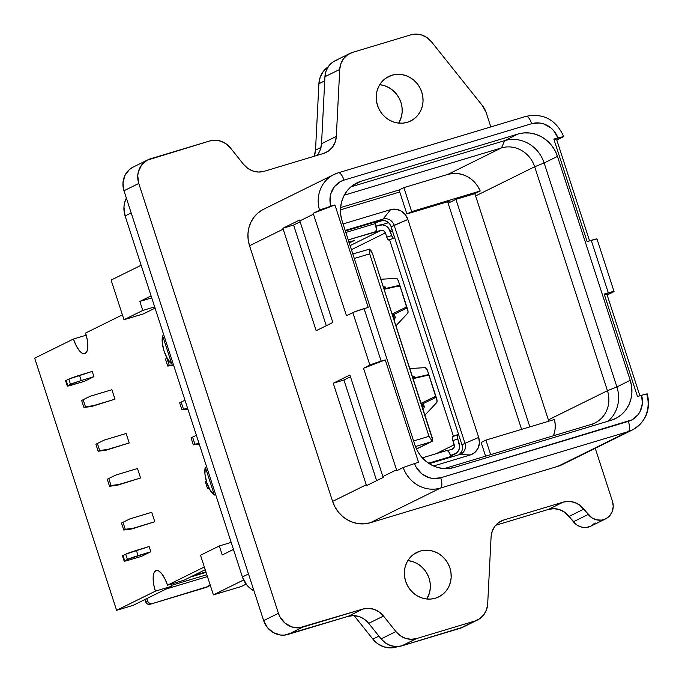 <?xml version="1.0" encoding="UTF-8"?>
<svg xmlns="http://www.w3.org/2000/svg" width="682" height="682" viewBox="0 0 682 682"><rect width="100%" height="100%" fill="white"/><g stroke="black" fill="none" stroke-linecap="round" stroke-linejoin="round"><path stroke-width="1.02" d="M435.423 598.199A24.799 23.077 -116.3 0 1 406.293 583.11A24.799 23.077 -116.3 0 1 416.787 552.411A24.799 23.077 -116.3 0 1 420.121 551.099L413.718 554.261L420.121 551.099L415.952 552.846L412.235 555.438L409.115 558.763L406.711 562.701L405.117 567.1L404.392 571.789L404.571 576.58L405.637 581.303L407.555 585.77L410.249 589.811L413.616 593.263L417.529 596.008L421.834 597.926L426.369 598.949L430.956 599.043L435.423 598.199L439.6 596.443L443.317 593.86L446.437 590.527L448.841 586.588L450.435 582.198L451.16 577.509L450.981 572.709L449.915 567.987L447.997 563.52L445.303 559.487L441.927 556.026L438.023 553.29L433.709 551.363L429.174 550.34L424.588 550.255L420.121 551.099A24.799 23.077 -116.3 0 1 449.25 566.179A24.799 23.077 -116.3 0 1 438.756 596.886A24.799 23.077 -116.3 0 1 435.423 598.199M407.282 122.308A24.799 23.077 -116.3 0 1 378.152 107.227A24.799 23.077 -116.3 0 1 388.646 76.52A24.799 23.077 -116.3 0 1 391.98 75.208L385.577 78.37L391.98 75.208L387.811 76.964L384.094 79.547L380.974 82.88L378.57 86.819L376.976 91.209L376.251 95.898L376.43 100.697L377.496 105.42L379.414 109.887L382.108 113.92L385.475 117.381L389.388 120.117L393.693 122.035L398.228 123.067L402.815 123.152L407.282 122.308L411.459 120.561L415.176 117.969L418.296 114.644L420.7 110.706L422.294 106.307L423.019 101.618L422.84 96.827L421.774 92.104L419.856 87.637L417.162 83.596L413.786 80.144L409.873 77.398L405.568 75.48L401.033 74.457L396.447 74.364L391.98 75.208A24.799 23.077 -116.3 0 1 421.109 90.297A24.799 23.077 -116.3 0 1 410.615 120.995A24.799 23.077 -116.3 0 1 407.282 122.308M595.079 522.864L591.328 525.924L586.733 527.416L581.84 527.169L577.211 525.208L564.798 512.31L559.607 509.659L553.989 508.661L548.43 509.411L495.712 525.268L548.43 509.411L563.213 502.114L503.955 519.931L498.943 522.361L494.91 526.257L492.208 531.278L491.083 536.99L487.681 603.988L486.556 609.699L483.853 614.721L479.821 618.617L474.808 621.046L416.583 638.557L411.024 639.307L405.398 638.309L400.206 635.658L395.901 631.583L383.506 616.051L379.192 611.967L374 609.316L368.382 608.327L362.815 609.077L299.151 627.815L291.683 626.903L284.965 623.092L280.004 616.963L278.435 613.306L138.77 183.449L137.747 175.666L138.344 171.83L141.609 165.01L147.201 160.176L209.749 140.961L215.307 140.211L220.934 141.208L226.126 143.859L230.431 147.934L243.508 164.319L247.822 168.403L253.013 171.054L258.631 172.043L264.19 171.293L323.456 153.476L328.468 151.046L332.501 147.15L335.194 142.129L336.328 136.417L339.73 69.419L340.855 63.707L343.549 58.686L347.581 54.79L352.603 52.361L410.828 34.85L416.387 34.1L422.005 35.097L427.196 37.749L431.51 41.824L482.455 105.667L486.138 112.504L490.818 126.929L486.138 112.504A20.281 18.874 -116.3 0 0 482.455 105.667L431.51 41.824A20.281 18.874 -116.3 0 0 410.828 34.85L352.603 52.361A20.281 18.874 -116.3 0 0 349.875 53.435L335.092 60.741A20.281 18.874 63.7 0 0 324.939 76.725L326.073 71.013L328.767 65.992L332.799 62.088L337.812 59.666M462.933 627.184L401.8 645.863L396.233 646.613L390.615 645.615L385.424 642.964L381.119 638.889L368.715 623.348L364.41 619.273L359.218 616.622L353.591 615.624L348.033 616.375L284.36 635.121L280.609 635.044L273.38 632.632L267.421 627.568L263.653 620.611L123.979 190.755L122.965 182.964L124.857 175.538L129.375 169.596L132.419 167.482M320.412 149.435L321.537 143.714L324.939 76.725L339.73 69.419A20.281 18.874 -116.3 0 1 349.875 53.435M344.751 195.035L345.851 192.571L344.751 195.035A27.664 25.737 63.7 0 0 344.257 195.188A27.664 25.737 -116.3 0 1 344.751 195.035L501.458 147.917A27.664 25.737 -116.3 0 1 534.679 166.749L475.601 195.939A27.664 25.737 63.7 0 0 474.774 193.688L455.934 199.357L448.117 203.219L455.934 199.357L474.774 193.688L480.222 190.994L474.774 193.688A27.664 25.737 -116.3 0 1 475.601 195.939L548.371 419.882A27.664 25.737 -116.3 0 1 548.763 421.212A27.664 25.737 63.7 0 0 548.371 419.882L607.449 390.701L534.679 166.749L475.601 195.939L548.371 419.882L607.449 390.701A27.664 25.737 -116.3 0 1 595.011 422.925A27.664 25.737 -116.3 0 1 591.294 424.392A27.664 25.737 63.7 0 0 607.449 390.701L534.679 166.749A27.664 25.737 63.7 0 0 501.458 147.917L504.714 140.62L350.94 186.851L504.714 140.62L518.047 134.03L361.332 181.148L355.816 183.467L350.898 186.894L346.763 191.301L343.583 196.51L341.477 202.332L340.514 208.53L340.753 214.881L342.159 221.13L414.929 445.073L417.469 450.99L421.033 456.335L425.491 460.904L430.666 464.536L436.369 467.076L442.371 468.432L448.441 468.551L454.357 467.434L611.063 420.308L616.579 417.989L621.507 414.571L625.633 410.163L628.813 404.955L630.927 399.132L631.882 392.934L631.651 386.583L630.236 380.334L557.467 156.383L554.935 150.475L551.363 145.13L546.904 140.56L541.73 136.929L536.026 134.388L530.025 133.033L523.955 132.913L518.047 134.03L504.714 140.62A32.821 30.537 -116.3 0 1 544.142 162.972A32.821 30.537 63.7 0 0 504.714 140.62L501.458 147.917L344.751 195.035M340.582 207.575L399.098 189.988L403.88 187.618L447.835 174.404L501.458 147.917L447.835 174.404L452.533 173.484L457.366 173.501L462.166 174.447L466.761 176.288L471.006 178.974L474.74 182.401L477.852 186.45L480.222 190.994A27.664 25.737 63.7 0 0 447.835 174.404L403.88 187.618L411.681 211.608L406.89 213.969L399.098 189.988L403.88 187.618L411.681 211.608L480.222 190.994L411.681 211.608L406.89 213.969L399.098 189.988L340.582 207.575M444.255 468.602L591.294 424.392L593.996 425.44L591.294 424.392L444.255 468.602M485.916 440.103L481.134 442.473L485.584 456.173L481.134 442.473L485.916 440.103L554.466 419.498L555.208 424.528L555.054 429.566L553.562 435.73A27.664 25.737 63.7 0 0 554.466 419.498L485.916 440.103L490.648 454.655L485.916 440.103M449.191 201.25L406.89 213.969L449.191 201.25M392.406 230.738L390.428 231.718L392.406 230.738M389.985 230.499L391.997 229.51L389.985 230.499M529.863 426.889L455.934 199.357L529.863 426.889M262.579 209.792L257.881 213.065L253.934 217.268L250.899 222.247L248.879 227.805L247.967 233.73L248.188 239.791L249.535 245.759L332.603 501.398L335.024 507.041L338.434 512.148L342.688 516.521L347.632 519.982L353.08 522.412L358.809 523.708L364.614 523.819L370.258 522.753L440.546 488.031A9.224 3.342 -106.7 0 0 440.725 477.775A22.131 20.588 -116.3 0 1 414.451 463.572L418.552 462.345L385.27 359.908L381.153 361.145L364.086 308.622L368.203 307.386L334.922 204.95L330.821 206.186L330.045 202.06L330.77 193.85L334.393 186.698L340.386 181.625L344.009 180.116L531.67 123.689L539.53 122.99L543.477 123.826L550.689 127.722L553.69 130.637L557.944 137.892L553.844 139.119L587.125 241.547L596.98 238.947A9.224 0.52 162 0 0 591.243 240.311L608.31 292.842L604.201 294.078L637.482 396.506L641.574 395.279L642.367 403.565L640.159 411.391L638.011 414.767L632.009 419.839L440.725 477.775L432.865 478.474L428.918 477.639L421.706 473.743L416.259 467.392L414.451 463.572L418.552 462.345L385.27 359.908L369.891 365.117A9.224 0.52 -18 0 1 381.153 361.145L364.086 308.622A9.224 0.52 162 0 0 352.824 312.595L369.891 365.117L363.532 368.263L396.523 469.821L382.892 476.556L349.9 374.998L333.234 383.233L366.234 484.783L332.603 501.398L249.535 245.759L283.166 229.143L316.167 330.702L332.833 322.467L299.833 220.917L313.464 214.182L346.465 315.732L352.824 312.595L369.891 365.117L363.532 368.263L396.523 469.821L382.892 476.556A31.346 29.164 63.7 0 0 383.19 477.426L366.524 485.661A31.346 29.164 -116.3 0 1 366.234 484.783L332.603 501.398A31.346 29.164 63.7 0 0 370.258 522.753L440.546 488.031A31.346 29.164 -116.3 0 1 403.19 467.545L396.83 470.682L396.523 469.821L396.83 470.682L403.19 467.545A31.346 29.164 63.7 0 0 440.546 488.031L628.199 431.604L557.91 466.326A31.346 29.164 63.7 0 0 562.121 464.664L632.41 429.941A31.346 29.164 -116.3 0 1 628.199 431.604L562.198 464.621M562.88 136.579L556.802 140.049L553.844 139.119L563.682 136.528C556.026 119.682 543.46 112.956 525.984 116.358A9.224 3.342 -106.7 0 0 525.796 116.426A9.224 3.342 73.3 0 1 526.001 116.349A9.224 3.342 73.3 0 1 531.67 123.689A9.224 3.342 -106.7 0 0 525.984 116.358L338.332 172.785A9.224 3.342 73.3 0 1 344.009 180.116A9.224 3.342 -106.7 0 0 338.349 172.776A9.224 3.342 -106.7 0 0 338.136 172.853A9.224 3.342 73.3 0 1 338.332 172.785L333.924 174.515A31.346 29.164 -116.3 0 1 338.136 172.853A31.346 29.164 63.7 0 0 333.617 174.669A31.346 29.164 63.7 0 0 319.551 210.158A31.346 29.164 -116.3 0 1 333.924 174.515L263.636 209.238A31.346 29.164 63.7 0 0 249.535 245.759L283.166 229.143A31.346 29.164 -116.3 0 1 282.894 228.265L299.56 220.039A31.346 29.164 63.7 0 0 299.833 220.917L313.464 214.182L313.2 213.296L319.551 210.158L330.821 206.186A22.131 20.588 -116.3 0 1 344.009 180.116L531.67 123.689A22.131 20.588 -116.3 0 1 557.944 137.892L563.153 136.911L556.802 140.049L553.844 139.119L587.125 241.547L591.243 240.311L608.31 292.842A9.224 0.52 -18 0 1 614.047 291.487A9.224 0.52 -18 0 1 613.51 291.862L604.201 294.078L637.482 396.506L641.574 395.279A22.131 20.588 -116.3 0 1 628.386 421.348L440.725 477.775A9.224 3.342 73.3 0 1 440.546 488.031L628.199 431.604A9.224 3.342 -106.7 0 0 628.386 421.348A9.224 3.342 73.3 0 1 628.199 431.604A31.346 29.164 63.7 0 0 632.717 429.788M646.783 394.298L647.312 393.915L646.783 394.298A31.346 29.164 -116.3 0 1 632.41 429.941C645.956 421.843 650.926 409.839 647.32 393.923M639.895 395.782L607.151 295.008L613.51 291.862L607.151 295.008L604.201 294.078L607.151 295.008L639.895 395.782M589.546 240.823L557.083 140.927L589.546 240.823M605.642 518.866A15.123 14.066 -116.3 0 0 612.445 501.244L595.241 448.304L612.445 501.244L613.229 506.334L612.334 511.304L609.861 515.566L606.11 518.618L601.515 520.11L596.622 519.863L592.002 517.902L579.589 505.004L574.397 502.353L568.771 501.364L563.213 502.114L548.43 509.411A20.281 18.874 63.7 0 1 569.112 516.385L583.894 509.087L569.112 516.385L573.409 521.773A15.123 14.066 63.7 0 0 590.859 526.172L605.642 518.866A15.123 14.066 -116.3 0 1 588.191 514.467L573.409 521.773L588.191 514.467L583.894 509.087A20.281 18.874 -116.3 0 0 563.213 502.114L503.955 519.931L498.721 522.514L503.955 519.931A20.281 18.874 -116.3 0 0 501.227 521.005A20.281 18.874 -116.3 0 0 491.083 536.99L487.681 603.988A20.281 18.874 -116.3 0 1 477.536 619.972A20.281 18.874 -116.3 0 1 474.808 621.046L460.026 628.352L401.8 645.863L416.583 638.557A20.281 18.874 -116.3 0 1 395.901 631.583L381.119 638.889L368.715 623.348A20.281 18.874 63.7 0 0 348.033 616.375L288.017 634.422L302.799 627.125A20.281 18.874 -116.3 0 1 278.435 613.306L263.653 620.611L123.979 190.755L138.77 183.449A20.281 18.874 -116.3 0 1 147.892 159.818A20.281 18.874 -116.3 0 1 150.611 158.744L209.749 140.961A20.281 18.874 -116.3 0 1 230.431 147.934L243.508 164.319A20.281 18.874 -116.3 0 0 264.19 171.293L323.456 153.476A20.281 18.874 -116.3 0 0 326.175 152.401A20.281 18.874 -116.3 0 0 336.328 136.417L321.537 143.714L324.939 76.725L339.73 69.419L336.328 136.417L321.537 143.714A20.281 18.874 63.7 0 1 316.908 155.445M370.258 522.753L557.91 466.326L370.258 522.753M147.892 159.818L133.101 167.124A20.281 18.874 63.7 0 0 123.979 190.755L138.77 183.449L278.435 613.306L263.653 620.611A20.281 18.874 63.7 0 0 288.017 634.422L302.799 627.125L362.815 609.077L348.033 616.375L362.815 609.077A20.281 18.874 -116.3 0 1 383.506 616.051L368.715 623.348L383.506 616.051L395.901 631.583L381.119 638.889A20.281 18.874 63.7 0 0 401.8 645.863L416.583 638.557L474.808 621.046L460.026 628.352A20.281 18.874 63.7 0 0 462.746 627.278L477.536 619.972M380.189 84.756L384.725 85.779L389.03 87.697L392.943 90.433L396.319 93.894L399.013 97.935L400.931 102.402L401.996 107.125L402.175 111.916L401.451 116.605L398.697 123.118A24.799 23.077 63.7 0 0 379.721 84.696M426.838 599.009A24.799 23.077 63.7 0 0 407.862 560.587L412.866 561.661L417.171 563.588L421.084 566.324L424.46 569.785L427.154 573.818L429.072 578.285L430.137 583.008L430.316 587.807L429.592 592.496L426.838 599.009M556.802 140.049L557.083 140.927L556.802 140.049M414.451 463.572L403.19 467.545L414.451 463.572M646.519 393.966L641.574 395.279L646.519 393.966M385.27 359.908L363.532 368.263L385.27 359.908M383.19 477.426A31.346 29.164 -116.3 0 1 382.892 476.556L349.9 374.998L333.234 383.233L366.234 484.783A31.346 29.164 63.7 0 0 366.524 485.661L383.19 477.426M376.635 480.665L343.933 380.01L333.234 383.233L343.933 380.01L376.635 480.665M350.471 376.779L343.933 380.01L350.471 376.779M563.682 136.528L563.153 136.911M313.464 214.182L313.2 213.296L334.922 204.95L368.203 307.386L354.614 311.827L346.465 315.732L313.464 214.182M313.2 213.296L321.341 209.4L334.922 204.95L313.2 213.296M283.166 229.143A31.346 29.164 -116.3 0 1 282.894 228.265L293.584 225.051L326.286 325.706L293.584 225.051L300.123 221.821L293.584 225.051L282.894 228.265L299.56 220.039A31.346 29.164 63.7 0 0 299.833 220.917L332.833 322.467L316.167 330.702L283.166 229.143M630.236 380.334A32.821 30.537 -116.3 0 1 615.471 418.569A32.821 30.537 -116.3 0 1 611.063 420.308L454.357 467.434A32.821 30.537 -116.3 0 1 414.929 445.073L342.159 221.13A32.821 30.537 -116.3 0 1 356.925 182.887A32.821 30.537 -116.3 0 1 361.332 181.148L352.867 185.334L361.332 181.148L518.047 134.03A32.821 30.537 -116.3 0 1 557.467 156.383L544.142 162.972L557.467 156.383L630.236 380.334L616.903 386.916L630.236 380.334M608.122 421.195A32.821 30.537 63.7 0 0 616.903 386.916L544.142 162.972L534.679 166.749L544.142 162.972L616.903 386.916L607.449 390.701L616.903 386.916A32.821 30.537 -116.3 0 1 608.122 421.195M348.928 241.94L354.308 240.576L348.63 242.042M85.574 333.038L87.296 339.968L87.825 346.294L87.091 351.06L85.207 353.54L82.454 353.353L79.257 350.531L76.094 345.501L73.46 339.022L34.68 358.178L116.605 610.322L155.385 591.158L153.663 584.235L153.135 577.901L153.868 573.136L155.752 570.655L158.505 570.843L161.702 573.673L164.865 578.703L167.499 585.173L204.327 566.981L167.499 585.173L183.961 580.229L205.222 569.726L183.961 580.229L167.499 585.173A18.44 6.675 73.3 0 0 156.135 570.51A18.44 6.675 73.3 0 0 155.385 591.158L171.847 586.213L171.199 584.065A18.44 6.675 -106.7 0 0 171.847 586.213L133.067 605.369L171.847 586.213L155.385 591.158L116.605 610.322L133.067 605.369L116.605 610.322L34.68 358.178L73.46 339.022L86.222 335.186L73.46 339.022A18.44 6.675 73.3 0 0 84.824 353.694A18.44 6.675 73.3 0 0 85.574 333.038L122.402 314.845L85.574 333.038M149.111 546.512L150.816 551.764L141.472 556.376L150.816 551.764L149.111 546.512L136.383 550.4A9.224 0.52 162 0 0 125.693 554.193L127.398 559.445A9.224 0.52 -18 0 1 138.088 555.651L136.383 550.4L138.088 555.651L150.816 551.764L127.398 559.445L125.693 554.193L149.111 546.512M92.215 371.417L93.92 376.669L84.577 381.281L93.92 376.669L92.215 371.417L79.496 375.305L81.201 380.556L93.92 376.669L81.201 380.556L79.496 375.305A9.224 0.52 162 0 0 68.797 379.098L70.51 384.35A9.224 0.52 -18 0 1 81.201 380.556L70.51 384.35L68.797 379.098L92.215 371.417M137.508 468.517L140.577 477.98L117.338 485.26L109.529 486.257L107.253 479.258L108.77 478.508L107.253 479.258L109.529 486.257L111.047 485.507L109.529 486.257L117.338 485.26L140.577 477.98L118.856 484.51L140.577 477.98L137.508 468.517L115.778 475.056L108.77 478.508L111.047 485.507L118.856 484.51L111.047 485.507L108.77 478.508L115.778 475.056L137.508 468.517M111.908 389.729L114.977 399.183L91.738 406.463L83.929 407.469L81.652 400.462L83.17 399.712L81.652 400.462L83.929 407.469L85.446 406.719L83.929 407.469L91.738 406.463L114.977 399.183L93.255 405.713L114.977 399.183L111.908 389.729L90.177 396.259L83.17 399.712L85.446 406.719L93.255 405.713L85.446 406.719L83.17 399.712L90.177 396.259L111.908 389.729M126.127 433.505L129.205 442.959L105.957 450.239L98.157 451.237L95.881 444.238L97.39 443.488L95.881 444.238L98.157 451.237L99.666 450.495L98.157 451.237L105.957 450.239L129.205 442.959L107.475 449.489L129.205 442.959L126.127 433.505L104.406 440.035L97.39 443.488L99.666 450.495L107.475 449.489L99.666 450.495L97.39 443.488L104.406 440.035L126.127 433.505M151.728 512.293L154.805 521.747L131.558 529.027L123.757 530.033L121.481 523.026L122.999 522.284L121.481 523.026L123.757 530.033L125.266 529.283L123.757 530.033L131.558 529.027L154.805 521.747L133.075 528.286L154.805 521.747L151.728 512.293L130.006 518.832L122.999 522.284L125.266 529.283L133.075 528.286L125.266 529.283L122.999 522.284L130.006 518.832L151.728 512.293M393.258 238.325A3.691 1.338 -106.7 0 1 391.69 235.614L388.612 228.248L385.901 225.947L382.619 224.847L376.038 226.1L379.252 225.128A9.224 8.576 -116.3 0 1 390.326 231.411L391.69 235.614L386.754 237.097L385.39 232.894L351.435 249.672L385.39 232.894L383.616 230.712L380.957 230.38A3.691 3.436 -116.3 0 1 385.39 232.894L387.282 238.393L388.552 239.962L389.584 239.757L453.419 436.216L452.413 437.904L452.865 440.555L457.801 439.072L459.165 443.274A9.224 8.576 -116.3 0 1 455.022 454.016A9.224 8.576 -116.3 0 1 453.777 454.502L450.887 455.934L453.777 454.502L450.7 455.431L456.71 452.891L458.764 450.188L459.625 446.812L457.801 439.072L452.865 440.555L454.229 444.758A3.691 3.436 -116.3 0 1 452.072 449.25L454.067 447.528L454.408 446.173L452.865 440.555A3.691 1.338 73.3 0 1 452.933 436.454L458.534 434.281L453.419 436.216L389.584 239.757L389.107 239.996A3.691 1.338 73.3 0 1 389.03 240.03A3.691 1.338 73.3 0 1 386.754 237.097L391.69 235.614L393.488 238.478M350.122 245.614L380.957 230.38L350.122 245.614M436.113 453.709L454.229 444.758L436.113 453.709M348.255 239.885L380.957 230.38L376.839 231.616L376.234 229.749L376.839 231.616L374.546 232.161L376.004 230.78L376.293 228.871L374.912 222.085L375.398 223.568L345.842 232.46L375.398 223.568A7.374 2.668 -106.7 0 1 375.245 231.769L348.255 239.885M349.235 242.911L354.308 240.576L349.235 242.911M409.848 368.561L425.363 367.624A3.691 1.338 73.3 0 1 427.52 370.573L436.625 398.595A3.691 1.338 73.3 0 1 436.719 402.568L424.971 415.091L436.719 402.568L437.077 401.025L427.52 370.573L425.363 367.624L409.848 368.561M429.14 375.56L427.026 375.45L413.122 378.629L427.026 375.45L429.14 375.56M421.135 403.309L434.033 397.018L435.645 395.586L434.033 397.018L436.139 397.112L434.033 397.018L421.135 403.309M436.19 397.256L421.502 404.426L436.19 397.256M412.968 378.16L428.808 374.537L412.968 378.16M424.34 406.881L423.744 408.271L424.34 406.881L422.09 406.225L422.908 406.284L422.192 404.094L422.908 406.284L424.357 406.924M413.71 377.99L413.42 377.086L412.729 377.419L413.42 377.086L413.71 377.99M413.394 376.183L412.346 376.251L414.426 376.353L413.42 377.086L414.426 376.353L414.878 377.726M423.744 408.271L423.002 409.055L423.744 408.271M428.833 374.606L427.026 375.45L428.833 374.606M447.358 450.666L447.955 450.487L448.21 451.262L447.955 450.487L452.072 449.25L446.787 450.819M458.713 434.579L457.494 435.466L457.801 439.072A3.691 1.338 -106.7 0 1 457.878 434.971L452.933 436.454L458.645 434.613M385.859 288.426L385.407 287.045L383.335 286.952L384.375 286.883M394.256 314.266L395.347 317.616L393.889 316.985L393.182 314.794L393.889 316.985L393.071 316.925L395.33 317.582L393.991 319.756L395.347 317.624M395.952 325.791L407.7 313.268L408.058 311.725L398.51 281.274L397.47 279.134L396.344 278.324L380.837 279.262L396.344 278.324A3.691 1.338 73.3 0 1 398.51 281.274L407.606 309.296A3.691 1.338 73.3 0 1 407.7 313.268L395.952 325.791M446.36 450.64A7.374 2.668 -106.7 0 1 446.514 450.58A7.374 2.668 -106.7 0 1 451.058 456.446L428.543 463.214L451.058 456.446L451.262 457.059L448.739 451.842L447.46 450.717L446.36 450.64L422.346 457.861M394.708 237.822L389.584 239.757L394.708 237.822M385.415 287.062L383.71 288.119L384.401 287.787L384.699 288.699L384.401 287.787L385.415 287.062M383.957 288.87L399.797 285.238L383.957 288.87M399.814 285.306L384.102 289.33L398.015 286.15L400.129 286.261L398.015 286.15L399.814 285.306M392.124 314.01L405.023 307.718L407.128 307.812L405.023 307.718L406.634 306.286L405.023 307.718L392.124 314.01M407.18 307.957L392.491 315.127L407.18 307.957M432.507 439.378L372.679 254.156L432.294 437.904L432.2 441.237L416.463 448.995L430.734 441.945L415.44 446.539L430.734 441.945M369.917 249.186L369.687 253.84L428.978 436.335L369.687 253.84L354.29 258.469L369.687 253.84L369.763 249.066L352.824 253.951L369.763 249.066L372.679 254.156L371.264 250.942M428.978 436.335L413.59 440.964L428.978 436.335L432.2 441.237L428.978 436.335M432.482 440.529L432.2 441.237M206.322 481.117L205.282 481.628L206.322 481.117M208.922 487.962L207.558 488.636L205.282 481.628L207.558 488.636L208.922 487.962M209.161 488.431L207.558 488.636L209.161 488.431M196.365 435.235L191.054 437.861L192.571 437.111L194.847 444.11L193.33 444.86L191.054 437.861L193.33 444.86L199.076 443.573L194.847 444.11L192.571 437.111L196.365 435.235M199.246 444.101L193.33 444.86L199.246 444.101M184.993 400.223L179.681 402.84L181.19 402.09L183.467 409.098L181.958 409.839L179.681 402.84L181.958 409.839L187.695 408.552L183.467 409.098L181.19 402.09L184.993 400.223M187.865 409.081L181.958 409.839L187.865 409.081M167.099 358.255L165.453 359.064L166.971 358.314L169.247 365.322L167.729 366.072L165.453 359.064L167.729 366.072L173.475 364.776L169.247 365.322L167.099 358.255M173.646 365.313L167.729 366.072L173.646 365.313M205.921 571.891L192.921 575.796L205.921 571.891M205.649 572.488L190.235 577.125L205.649 572.488M171.566 585.335L206.851 574.73L171.566 585.335M207.447 576.588L166.238 588.984L207.447 576.588M207.558 586.708L150.091 604.278L147.423 603.954L146.34 603.033L144.925 599.512L145.658 601.771L147.474 600.868L146.741 598.608L148.165 602.138L149.247 603.058L151.907 603.382A3.691 3.436 -116.3 0 1 147.474 600.868L145.658 601.771A3.691 3.436 63.7 0 0 150.091 604.278L206.382 587.347A3.691 3.436 63.7 0 0 206.876 587.159L208.701 586.256A3.691 3.436 -116.3 0 1 208.198 586.452L150.091 604.278L206.382 587.347L210.192 584.73M210.133 584.849A3.691 3.436 -116.3 0 1 208.701 586.256M66.128 380.42A9.224 0.52 162 0 0 65.591 380.795L68.797 379.098L66.128 380.42L67.833 385.671L66.128 380.42M72.48 384.861A9.224 0.52 -18 0 1 67.296 386.046A9.224 0.52 -18 0 1 67.833 385.671L70.51 384.35L67.978 386.029L84.577 381.281L72.48 384.861M129.375 559.956L141.472 556.376L129.375 559.956A9.224 0.52 -18 0 1 124.184 561.141A9.224 0.52 -18 0 1 124.721 560.766L123.016 555.515A9.224 0.52 162 0 0 122.479 555.89L125.693 554.193L123.016 555.515L124.721 560.766L127.398 559.445L124.184 561.141L129.375 559.956M139.853 301.435L151.089 295.886L139.853 301.435L142.777 310.455L139.853 301.435L151.728 297.863L139.853 301.435M233.466 549.419L222.23 554.978L219.297 545.958L200.517 555.233L213.398 594.892L243.619 579.973L213.398 594.892L241.385 586.477L246.134 584.133L241.385 586.477L213.398 594.892L200.517 555.233L219.297 545.958L231.181 542.386L219.297 545.958L222.23 554.978L233.466 549.419M141.131 265.247L111.106 280.072L123.996 319.73L142.777 310.455L154.661 306.883L142.777 310.455L123.996 319.73L143.416 313.891L123.996 319.73L111.106 280.072L141.131 265.247M155.07 308.136L143.416 313.891L155.07 308.136M399.746 192L340.471 209.826L399.746 192M171.702 363.728A16.232 5.874 73.3 0 1 164.115 351.298A16.232 5.874 73.3 0 1 162.64 335.851L171.702 363.728L162.64 335.851L162.265 342.637L164.115 351.298L167.627 359.141L171.702 363.728M381.519 224.787L388.51 222.682L381.519 224.787M461.561 451.731L459.233 454.655A9.224 8.576 63.7 0 0 461.961 444.817L464.988 443.317L394.162 225.324L407.853 219.451A14.382 13.384 -116.3 0 0 390.581 209.655L395.833 209.212L400.956 210.926L405.176 214.515L407.853 219.451L391.127 226.825L461.961 444.817L464.988 443.317L394.162 225.324A9.224 8.576 63.7 0 0 383.079 219.041L390.581 209.655L343.072 223.935L390.581 209.655L383.079 219.041L380.053 220.542L383.079 219.041A9.224 8.576 -116.3 0 1 394.162 225.324L391.127 226.825A9.224 8.576 63.7 0 0 380.053 220.542L345.356 230.976L380.053 220.542L383.42 220.26L386.703 221.352M521.602 429.379L447.631 201.719L521.602 429.379M407.853 219.451L478.687 437.443L479.403 442.959L478.065 448.227L474.86 452.439L470.282 454.962L433.582 465.994L470.282 454.962L459.6 454.544L470.282 454.962A14.382 13.384 -116.3 0 0 478.687 437.443L464.988 443.317A9.224 8.576 -116.3 0 1 460.844 454.059A9.224 8.576 -116.3 0 1 459.6 454.544A9.224 8.576 63.7 0 0 464.988 443.317L478.687 437.443L407.853 219.451M383.437 220.26L375.134 222.758L383.437 220.26M383.079 219.041L345.186 230.439L383.079 219.041M429.242 463.675L459.6 454.544L429.242 463.675M391.127 226.825L461.961 444.817M214.37 495.047L205.316 467.17L204.932 473.956L206.782 482.617L210.295 490.46L214.37 495.047A16.232 5.874 73.3 0 1 206.782 482.617A16.232 5.874 73.3 0 1 205.316 467.17L214.37 495.047M318.895 83.741L315.519 150.125L314.121 156.28A18.44 17.161 63.7 0 0 315.519 150.125L318.895 83.741L324.734 80.86L318.895 83.741L320.173 77.245L323.242 71.542L328.119 66.913A23.052 21.449 63.7 0 0 318.895 83.741M126.366 198.095L124.618 202.716L123.954 207.072L125.104 215.913L242.417 576.963L246.705 584.866L249.834 588.08L254.002 590.919A23.052 21.449 63.7 0 1 242.417 576.963L125.104 215.913L131.183 212.912L125.104 215.913A23.052 21.449 63.7 0 1 126.366 198.095M354.128 615.65L372.858 639.128L377.76 643.757L383.659 646.775L390.044 647.9L396.361 647.048A23.052 21.449 63.7 0 1 372.858 639.128L354.128 615.65M321.009 147.414L315.519 150.125L321.009 147.414M248.495 573.963L242.417 576.963L248.495 573.963M378.919 636.136L372.858 639.128L378.919 636.136M614.047 291.487L596.98 238.964M454.885 454.084L450.921 456.036M423.266 403.565L424.357 406.915M446.514 450.58L422.337 457.852M416.489 449.054L431.518 441.629M65.591 380.795L67.296 386.046M122.479 555.89L124.184 561.141"/></g></svg>
